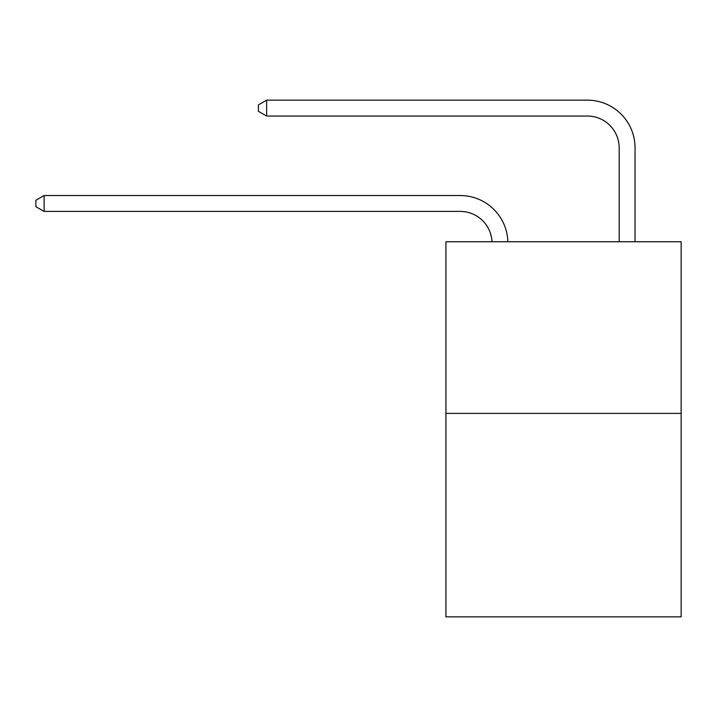 <?xml version="1.0" encoding="UTF-8"?>
<svg xmlns="http://www.w3.org/2000/svg" width="717" height="717" viewBox="0 0 717 717"><rect width="100%" height="100%" fill="white"/><g stroke="black" fill="none" stroke-linecap="round" stroke-linejoin="round"><path stroke-width="1.08" d="M681.15 413.395L681.15 241.746L445.92 241.746L445.92 616.844L681.15 616.844L681.15 413.395L445.92 413.395M491.979 241.746A31.79 31.79 0 0 0 460.224 211.416A31.79 31.79 0 0 1 491.979 241.746A31.79 31.79 0 0 0 460.224 211.416A31.79 31.79 0 0 1 491.979 241.746A31.79 31.79 0 0 0 460.224 211.416A31.79 31.79 0 0 1 491.979 241.746A31.79 31.79 0 0 0 460.224 211.416A31.79 31.79 0 0 1 491.979 241.746A31.79 31.79 0 0 0 460.224 211.416A31.79 31.79 0 0 1 491.979 241.746A31.79 31.79 0 0 0 460.224 211.416L44.113 211.416L35.85 206.648L35.85 200.294L44.113 195.526L460.224 195.526A47.681 47.681 0 0 1 507.878 241.746M619.165 241.746L619.165 147.836A31.79 31.79 0 0 0 587.375 116.055L266.634 116.055L258.371 111.287L258.371 104.924L266.634 100.156L587.375 100.156A47.681 47.681 0 0 1 635.056 147.836L635.056 241.746M44.113 195.526L460.224 195.526L44.113 195.526L460.224 195.526L44.113 195.526L460.224 195.526L44.113 195.526L460.224 195.526L44.113 195.526L460.224 195.526L44.113 195.526L44.113 211.416M619.165 147.836A31.79 31.79 0 0 0 587.375 116.055A31.79 31.79 0 0 1 619.165 147.836A31.79 31.79 0 0 0 587.375 116.055A31.79 31.79 0 0 1 619.165 147.836A31.79 31.79 0 0 0 587.375 116.055A31.79 31.79 0 0 1 619.165 147.836A31.79 31.79 0 0 0 587.375 116.055A31.79 31.79 0 0 1 619.165 147.836A31.79 31.79 0 0 0 587.375 116.055A31.79 31.79 0 0 1 619.165 147.836M266.634 100.156L587.375 100.156L266.634 100.156L587.375 100.156L266.634 100.156L587.375 100.156L266.634 100.156L587.375 100.156L266.634 100.156L587.375 100.156L266.634 100.156L266.634 116.055"/></g></svg>
